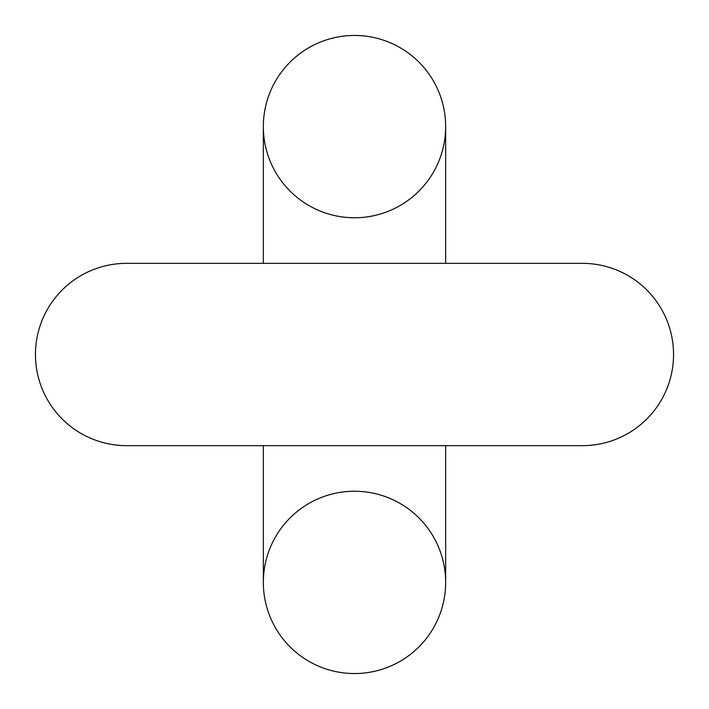 <?xml version="1.0" encoding="UTF-8"?>
<svg xmlns="http://www.w3.org/2000/svg" width="709" height="709" viewBox="0 0 709 709"><rect width="100%" height="100%" fill="white"/><g stroke="black" fill="none" stroke-linecap="round" stroke-linejoin="round"><path stroke-width="1.06" d="M354.5 35.45A91.16 91.16 0 0 1 445.66 126.61A91.16 91.16 0 0 1 354.5 217.76A91.16 91.16 0 0 1 263.34 126.61A91.16 91.16 0 0 1 354.5 35.45A91.16 91.16 0 0 1 445.66 126.61A91.16 91.16 0 0 0 354.5 35.45A91.16 91.16 0 0 0 263.34 126.61L263.34 126.61A91.16 91.16 0 0 1 354.5 35.45M263.34 445.66L263.34 582.39A91.16 91.16 0 0 0 354.5 673.55A91.16 91.16 0 0 0 445.66 582.39A91.16 91.16 0 0 0 354.5 491.24A91.16 91.16 0 0 0 263.34 582.39A91.16 91.16 0 0 0 354.5 673.55A91.16 91.16 0 0 0 445.66 582.381L445.66 445.66M126.61 445.66A91.16 91.16 0 0 1 35.45 354.5A91.16 91.16 0 0 1 126.61 263.34L582.39 263.34A91.16 91.16 0 0 1 673.55 354.5A91.16 91.16 0 0 1 582.39 445.66A91.16 91.16 0 0 0 673.55 354.5A91.16 91.16 0 0 0 582.39 263.34L582.39 263.34A91.16 91.16 0 0 1 673.55 354.5A91.16 91.16 0 0 1 582.39 445.66A91.16 91.16 0 0 0 673.55 354.5A91.16 91.16 0 0 0 582.39 263.34A91.16 91.16 0 0 1 673.55 354.5A91.16 91.16 0 0 1 582.39 445.66L126.61 445.66A91.16 91.16 0 0 1 35.45 354.5A91.16 91.16 0 0 1 126.61 263.34L126.61 263.34M263.34 126.61L263.34 263.34M445.66 263.34L445.66 126.61"/></g></svg>
